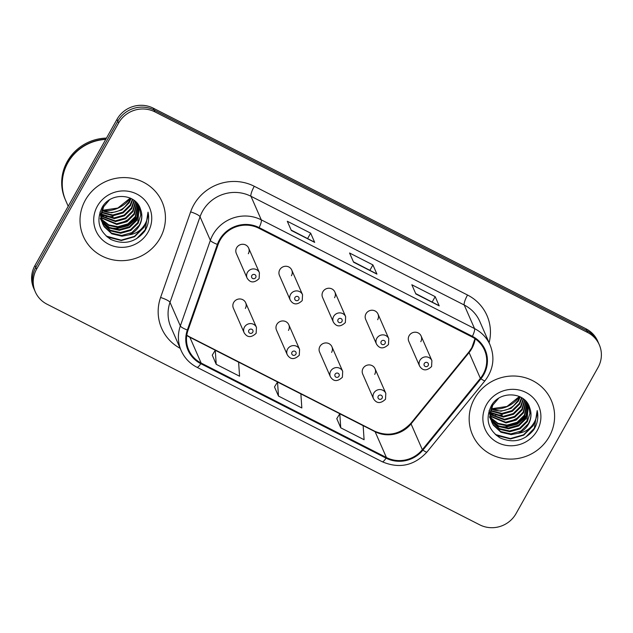 <?xml version="1.0" encoding="UTF-8"?>
<svg xmlns="http://www.w3.org/2000/svg" width="633" height="633" viewBox="0 0 633 633"><rect width="100%" height="100%" fill="white"/><g stroke="black" fill="none" stroke-linecap="round" stroke-linejoin="round"><path stroke-width="0.95" d="M288.474 330.41A6.718 6.449 156.4 0 0 282.998 320.939A6.718 6.449 156.4 0 0 276.486 330.125L287.271 354.765A6.718 6.449 -23.6 0 1 293.783 345.586A6.718 6.449 -23.6 0 1 299.575 349.384L299.274 355.255C294.385 359.845 290.381 359.679 287.271 354.765M331.597 352.391A6.718 6.449 156.4 0 0 326.122 342.928A6.718 6.449 156.4 0 0 319.602 352.106L330.386 376.754A6.718 6.449 -23.6 0 1 336.906 367.567A6.718 6.449 -23.6 0 1 342.698 371.365L342.39 377.244C337.508 381.826 333.504 381.667 330.386 376.754M374.712 374.38A6.718 6.449 156.4 0 0 369.237 364.909A6.718 6.449 156.4 0 0 362.717 374.095L373.502 398.735A6.718 6.449 -23.6 0 1 380.022 389.556A6.718 6.449 -23.6 0 1 385.814 393.354L385.513 399.225C380.623 403.814 376.619 403.648 373.502 398.735M245.359 308.421A6.718 6.449 156.4 0 0 239.883 298.958A6.718 6.449 156.4 0 0 233.363 308.136L244.148 332.784A6.718 6.449 -23.6 0 1 250.668 323.598A6.718 6.449 -23.6 0 1 256.46 327.396L256.151 333.274C251.269 337.856 247.266 337.698 244.148 332.784M279.762 269.769A6.718 6.449 156.4 0 0 279.446 275.434L290.231 300.082A6.718 6.449 -23.6 0 1 296.742 290.895A6.718 6.449 -23.6 0 1 302.534 294.693L291.75 270.054A6.718 6.449 156.4 0 0 279.762 269.769M322.877 291.75A6.718 6.449 156.4 0 0 322.561 297.423L333.346 322.062A6.718 6.449 -23.6 0 1 339.866 312.884A6.718 6.449 -23.6 0 1 345.658 316.682L334.873 292.035A6.718 6.449 156.4 0 0 322.877 291.75M366.001 313.739A6.718 6.449 156.4 0 0 365.684 319.412L376.469 344.051A6.718 6.449 -23.6 0 1 382.981 334.865A6.718 6.449 -23.6 0 1 388.773 338.663L377.988 314.023A6.718 6.449 156.4 0 0 366.001 313.739M409.116 335.727A6.718 6.449 156.4 0 0 408.799 341.393L419.584 366.04A6.718 6.449 -23.6 0 1 426.104 356.854A6.718 6.449 -23.6 0 1 431.896 360.652L421.111 336.004A6.718 6.449 156.4 0 0 409.116 335.727M236.639 247.78A6.718 6.449 156.4 0 0 236.323 253.453L247.107 278.093A6.718 6.449 -23.6 0 1 253.627 268.914A6.718 6.449 -23.6 0 1 259.419 272.712L248.634 248.065A6.718 6.449 156.4 0 0 236.639 247.78M291.433 275.719A6.718 6.449 156.4 0 0 291.75 270.054M334.556 297.708A6.718 6.449 156.4 0 0 334.873 292.035M377.672 319.689A6.718 6.449 156.4 0 0 377.988 314.023M420.795 341.678A6.718 6.449 156.4 0 0 421.111 336.004M248.318 253.738A6.718 6.449 156.4 0 0 248.634 248.065M85.368 200.083A42.997 41.264 156.4 0 0 83.342 236.37A42.997 41.264 156.4 0 0 120.405 260.669A42.997 41.264 156.4 0 0 160.086 238.182A42.997 41.264 156.4 0 0 162.111 201.895A42.997 41.264 156.4 0 0 125.049 177.596A42.997 41.264 156.4 0 0 85.368 200.083A42.997 41.264 156.4 0 0 83.342 236.37A42.997 41.264 156.4 0 0 120.405 260.669A42.997 41.264 156.4 0 0 160.086 238.182A42.997 41.264 156.4 0 0 162.111 201.895A42.997 41.264 156.4 0 0 125.049 177.596A42.997 41.264 156.4 0 0 85.368 200.083M474.528 398.505A42.997 41.264 156.4 0 0 472.495 434.792A42.997 41.264 156.4 0 0 509.565 459.091A42.997 41.264 156.4 0 0 549.246 436.604A42.997 41.264 156.4 0 0 551.272 400.317A42.997 41.264 156.4 0 0 514.21 376.018A42.997 41.264 156.4 0 0 474.528 398.505A42.997 41.264 156.4 0 0 472.495 434.792A42.997 41.264 156.4 0 0 509.565 459.091A42.997 41.264 156.4 0 0 549.246 436.604A42.997 41.264 156.4 0 0 551.272 400.317A42.997 41.264 156.4 0 0 514.21 376.018A42.997 41.264 156.4 0 0 474.528 398.505M220.086 240.144A28.659 27.512 -23.6 0 1 258.802 228.22L472.06 336.962A28.659 27.512 -23.6 0 1 484.506 350.081A28.659 27.512 -23.6 0 1 480.376 378.352L422.346 449.683A28.659 27.512 -23.6 0 1 386.407 457.517L201.144 363.057A28.659 27.512 -23.6 0 1 188.697 349.93A28.659 27.512 -23.6 0 1 188.033 330.212L218.061 244.607A28.659 27.512 -23.6 0 1 220.086 240.144M219.461 239.82A29.379 28.2 156.4 0 0 217.388 244.401L187.352 330.007A29.379 28.2 156.4 0 0 200.796 363.674L386.059 458.134A29.379 28.2 156.4 0 0 422.899 450.103L480.93 378.771A29.379 28.2 156.4 0 0 472.408 336.345L259.15 227.611A29.379 28.2 156.4 0 0 219.461 239.82M35.306 291.876L33.691 288.189A26.871 25.795 156.4 0 1 34.965 265.512L116.986 119.352A26.871 25.795 156.4 0 1 153.281 108.18L586.023 328.82A26.871 25.795 156.4 0 1 597.694 341.124L598.501 342.967A26.871 25.795 156.4 0 0 586.831 330.663L154.088 110.015A26.871 25.795 156.4 0 0 117.785 121.196L35.765 267.355A26.871 25.795 156.4 0 0 34.498 290.033A26.871 25.795 156.4 0 1 35.765 267.355L117.785 121.196A26.871 25.795 156.4 0 1 154.088 110.015L586.831 330.663A26.871 25.795 156.4 0 1 598.501 342.967L599.309 344.811A26.871 25.795 156.4 0 0 587.638 332.507L154.895 111.859A26.871 25.795 156.4 0 0 118.593 123.031L36.572 269.191A26.871 25.795 156.4 0 0 35.306 291.876A26.871 25.795 156.4 0 0 46.977 304.18L479.719 524.82A26.871 25.795 156.4 0 0 516.014 513.648L598.035 367.488A26.871 25.795 156.4 0 0 599.309 344.811M415.691 293.577L439.017 305.644A7.169 1.583 117 0 1 439.207 305.866L435.18 296.655L411.83 284.755L415.857 293.965L439.207 305.866M432.189 301.988L435.18 296.655M291.156 230.08L314.482 242.146A7.169 1.583 117 0 1 314.68 242.376L310.645 233.158L287.295 221.257L291.33 230.467L314.68 242.376M307.654 238.491L310.645 233.158M353.428 261.833L376.754 273.891A7.169 1.583 117 0 1 376.944 274.121L372.908 264.911L349.558 253.002L353.594 262.212L376.944 274.121M369.917 270.244L372.908 264.911M212.253 355.145L216.217 364.323L239.567 376.224L238.617 362.171L215.267 350.263L212.221 355.2M336.788 418.642L340.744 427.813L364.094 439.721L363.144 425.669L339.794 413.76L336.756 418.698M278.48 396.068L301.83 407.976L300.881 393.916L277.531 382.016L274.485 386.945L278.48 396.068L277.531 382.016M216.217 364.323L215.267 350.263M340.744 427.813L339.794 413.76M105.727 139.41A44.785 42.989 156.4 0 0 67.834 162.784A44.785 42.989 156.4 0 0 65.721 200.582L68.206 206.263M105.861 139.165A44.785 42.989 156.4 0 0 67.739 162.554A44.785 42.989 156.4 0 0 65.626 200.352A44.785 42.989 156.4 0 0 65.674 200.471M106.463 138.097A44.785 42.989 156.4 0 0 67.28 161.518A44.785 42.989 156.4 0 0 65.167 199.316L65.626 200.352M132.819 199.474L130.501 205.654L123.15 212.902L113.038 215.742L101.549 212.601M132.4 199.213L130.176 204.926L122.834 212.174L112.714 215.006L101.644 212.126M134.346 200.558L131.775 208.581L124.432 215.829L114.312 218.662L101.288 214.46M133.982 200.281L131.458 207.846L124.115 215.093L113.995 217.934L101.335 214.001M135.684 201.713L133.057 211.501L125.714 218.749L115.594 221.59L101.209 216.241M135.367 201.421L132.74 210.773L125.397 218.021L115.277 220.862L101.209 215.806M136.863 202.932L134.338 214.429L126.996 221.677L116.876 224.517L101.272 217.958M136.578 202.623L134.014 213.693L126.671 220.949L116.559 223.781L101.24 217.53M137.875 204.19L135.62 217.356L128.277 224.604L118.157 227.437L108.892 225.514L101.478 219.611M137.638 203.873L135.296 216.621L127.953 223.868L117.833 226.709L108.773 224.873L101.415 219.2M138.714 205.424L136.894 220.276L129.551 227.524L119.439 230.365L109.39 228.054L101.818 221.202M101.604 220.862L100.995 219.825M100.813 219.469L100.299 218.385M138.524 205.124L136.578 219.548L129.235 226.796L119.115 229.637L109.272 227.421L101.723 220.814M139.133 206.129L140.755 214.983L138.176 223.204L130.833 230.452L120.713 233.292L110.506 230.887L102.277 222.745M101.581 221.313L99.967 212.055M139.157 206.176L137.859 222.468L130.517 229.724L120.397 232.556L110.182 230.159L102.15 222.365M140.621 209.563C136.198 193.105 110.34 191.957 102.15 207.371C95.884 220.64 98.803 231.33 110.886 239.464C124.092 245.145 135.327 242.455 144.585 231.393L145.361 230.111C148.494 224.375 149.38 218.385 148.027 212.15C148.169 217.997 146.255 223.251 142.275 227.912C138.801 231.828 134.346 234.155 128.934 234.875A20.248 19.433 156.4 0 0 139.315 225.799A20.248 19.433 156.4 0 0 140.621 209.563C142.512 215.062 142.014 220.339 139.141 225.395L131.791 232.643L121.678 235.484L111.463 233.086L103.867 226.028L102.704 223.868M128.934 234.875L121.995 236.212L111.788 233.814L104.184 226.756L102.862 224.24L101.225 215.355L103.63 206.722L109.406 199.941M102.538 223.504L100.908 214.619L103.306 205.994M131.071 198.477L129.219 202.726L121.876 209.974L111.756 212.815L102.016 210.662M130.596 198.248L128.895 201.998L124.725 206.991A20.248 19.433 156.4 0 1 102.048 210.544M113.078 216.605L106.004 216.549M103.923 216.169L101.225 215.41M97.347 206.192A29.205 28.034 156.4 0 0 108.654 244.211A29.205 28.034 156.4 0 0 148.106 232.074A29.205 28.034 156.4 0 0 136.799 194.046A29.205 28.034 156.4 0 0 97.347 206.192M119.083 223.568A44.785 42.989 156.4 0 0 130.074 218.496M120.911 223.227A44.785 42.989 156.4 0 0 128.673 219.635M148.027 212.15L145.21 229.771L136.467 238.807M146.168 221.811L143.928 226.843L134.386 236.37L121.219 240.144L106.194 236.085M138.105 216.288L128.626 225.031L116.1 228.45L110.648 228.062M146.991 219.635L144.087 227.207L134.544 236.742L121.378 240.516L107.199 236.964M137.511 217.744L128.167 225.736L116.258 228.814L112.191 228.632M521.972 397.896L519.653 404.076L512.311 411.323L502.191 414.164L490.71 411.023M521.56 397.635L519.337 403.348L511.994 410.595L501.874 413.428L490.804 410.548M523.499 398.98L520.935 407.003L513.592 414.251L503.472 417.092L490.448 412.882M523.135 398.703L520.619 406.267L513.276 413.515L503.156 416.356L490.496 412.423M524.844 400.143L522.217 409.923L514.874 417.179L504.754 420.011L490.361 414.662M524.528 399.842L521.893 409.195L514.55 416.443L504.43 419.283L490.369 414.227M526.015 401.354L523.499 412.851L516.156 420.098L506.036 422.939L490.433 416.379M525.738 401.045L523.175 412.123L515.832 419.37L505.712 422.203L490.401 415.952M527.036 402.612L524.773 415.778L517.43 423.026L507.31 425.859L498.052 423.936L490.638 418.033M526.791 402.295L524.456 415.042L517.114 422.29L506.993 425.131L497.934 423.295L490.575 417.622M527.875 403.846L526.055 418.698L518.712 425.946L508.592 428.786L498.551 426.476L490.979 419.624M490.757 419.283L490.156 418.247M489.974 417.891L489.459 416.807M527.685 403.545L525.738 417.97L518.395 425.218L508.275 428.058L498.424 425.843L490.884 419.236M528.294 404.55L529.916 413.412L527.336 421.625L519.994 428.873L509.874 431.714L499.659 429.316L491.437 421.167M490.741 419.734L489.127 410.477M528.31 404.598L527.012 420.898L519.669 428.145L509.557 430.978L499.342 428.581L491.311 420.787M529.774 407.992C525.358 391.526 499.5 390.379 491.311 405.793C485.044 419.062 487.956 429.752 500.046 437.886C513.252 443.567 524.488 440.877 533.746 429.815L534.513 428.533C537.654 422.797 538.541 416.807 537.188 410.572C537.33 416.419 535.407 421.673 531.435 426.333C527.954 430.25 523.507 432.576 518.095 433.296A20.248 19.433 156.4 0 0 528.476 424.221A20.248 19.433 156.4 0 0 529.774 407.992C531.673 413.484 531.174 418.761 528.294 423.817L520.951 431.065L510.831 433.906L500.624 431.508L493.028 424.45L491.865 422.29M518.095 433.296L511.155 434.634L500.94 432.236L493.344 425.178L492.015 422.662L490.385 413.776L492.783 405.144L498.567 398.363M491.699 421.926L490.069 413.04L492.466 404.416M520.231 396.899L518.372 401.148L511.029 408.404L500.917 411.236L491.176 409.084M519.748 396.669L518.055 400.42L513.885 405.413A20.248 19.433 156.4 0 1 491.208 408.965M502.238 415.026L495.156 414.971M493.083 414.591L490.385 413.832M486.508 404.614A29.205 28.034 156.4 0 0 497.807 442.633A29.205 28.034 156.4 0 0 537.267 430.495A29.205 28.034 156.4 0 0 525.96 392.468A29.205 28.034 156.4 0 0 486.508 404.614M508.244 421.989A44.785 42.989 156.4 0 0 519.226 416.918M510.063 421.649A44.785 42.989 156.4 0 0 517.834 418.057M537.188 410.572L534.363 428.193L525.619 437.229M535.32 420.233L533.089 425.265L523.538 434.792L510.38 438.566L495.354 434.507M527.265 414.71L517.786 423.453L505.261 426.871L499.809 426.484M536.143 418.057L533.247 425.629L523.705 435.164L510.538 438.938L496.359 435.385M526.672 416.166L517.319 424.157L505.419 427.235L501.352 427.053M480.376 378.352L469.093 352.565A28.659 27.512 156.4 0 0 471.87 348.482A28.659 27.512 156.4 0 0 475.161 338.805M386.407 457.517L375.116 431.722A28.659 27.512 156.4 0 0 411.054 423.888L469.093 352.565A16.126 2.136 -140.9 0 1 469.029 351.829L471.814 347.731L474.995 338.687M180.176 348.34A44.785 42.989 -23.6 0 1 160.584 297.486L190.62 211.881A44.785 42.989 -23.6 0 1 254.276 186.276L467.534 295.018A8.957 1.978 -63 0 0 464.226 305.011L250.969 196.277A35.828 34.388 156.4 0 0 202.568 211.169A35.828 34.388 156.4 0 0 200.044 216.755L170.008 302.36A35.828 34.388 156.4 0 0 170.847 327.016L181.165 350.595A35.828 34.388 -23.6 0 1 180.334 325.94A8.957 1.875 19.3 0 0 187.352 330.007M467.534 295.018A44.785 42.989 -23.6 0 1 489.111 342.738M479.782 321.414A35.828 34.388 156.4 0 0 464.226 305.011L474.552 328.59A35.828 34.388 -23.6 0 1 490.1 345.001L479.782 321.414M160.584 297.486A8.957 1.875 -160.7 0 1 170.008 302.36L180.334 325.94L210.362 240.342A35.828 34.388 -23.6 0 1 212.886 234.756A35.828 34.388 -23.6 0 1 261.287 219.857A8.957 1.978 117 0 1 259.15 227.611M217.388 244.401A8.957 1.875 19.3 0 1 210.362 240.342L200.044 216.755A8.957 1.875 -160.7 0 0 190.62 211.881M181.165 350.595C184.472 357.954 189.742 363.516 196.966 367.29A8.957 1.978 -63 0 0 200.796 363.674M386.059 458.134A8.957 1.978 117 0 1 382.229 461.75C399.265 468.958 414.172 465.738 426.943 452.073L484.973 380.75C493.392 369.625 495.101 357.708 490.1 345.001M422.899 450.103A8.957 1.187 39.1 0 0 426.943 452.073M480.93 378.771A8.957 1.187 39.1 0 0 484.973 380.75M472.408 336.345A8.957 1.978 -63 0 0 474.552 328.59L261.287 219.857L250.969 196.277A8.957 1.978 -63 0 1 254.276 186.276M587.638 332.507L586.023 328.82M154.895 111.859L153.281 108.18M118.593 123.031L116.986 119.352M36.572 269.191L34.965 265.512M422.346 449.683L411.054 423.888A16.126 2.136 -140.9 0 1 410.999 423.153L469.029 351.829M186.751 335.419A28.659 27.512 156.4 0 0 189.853 337.262L375.116 431.722A16.126 3.553 -63 0 0 374.665 431.208C388.282 436.984 400.388 434.293 410.999 423.153M201.144 363.057L189.853 337.262A16.126 3.553 -63 0 0 189.409 336.748L374.665 431.208M376.754 273.891L353.523 262.054M314.482 242.146L291.259 230.301M439.017 305.644L415.786 293.799M251.823 275.561A2.239 2.152 156.4 0 0 252.686 278.48A2.239 2.152 156.4 0 0 255.716 277.547A2.239 2.152 156.4 0 0 254.846 274.627A2.239 2.152 156.4 0 0 251.823 275.561M252.757 332.23A2.239 2.152 156.4 0 0 251.887 329.318A2.239 2.152 156.4 0 0 248.864 330.252A2.239 2.152 156.4 0 0 249.726 333.164A2.239 2.152 156.4 0 0 252.757 332.23M294.938 297.55A2.239 2.152 156.4 0 0 295.809 300.461A2.239 2.152 156.4 0 0 298.831 299.528A2.239 2.152 156.4 0 0 297.969 296.616A2.239 2.152 156.4 0 0 294.938 297.55M338.062 319.53A2.239 2.152 156.4 0 0 338.924 322.45A2.239 2.152 156.4 0 0 341.955 321.517A2.239 2.152 156.4 0 0 341.084 318.605A2.239 2.152 156.4 0 0 338.062 319.53M381.177 341.519A2.239 2.152 156.4 0 0 382.047 344.431A2.239 2.152 156.4 0 0 385.07 343.497A2.239 2.152 156.4 0 0 384.207 340.586A2.239 2.152 156.4 0 0 381.177 341.519M424.3 363.5A2.239 2.152 156.4 0 0 425.162 366.42A2.239 2.152 156.4 0 0 428.185 365.486A2.239 2.152 156.4 0 0 427.322 362.574A2.239 2.152 156.4 0 0 424.3 363.5M295.872 354.219A2.239 2.152 156.4 0 0 295.002 351.299A2.239 2.152 156.4 0 0 291.979 352.233A2.239 2.152 156.4 0 0 292.85 355.153A2.239 2.152 156.4 0 0 295.872 354.219M338.987 376.2A2.239 2.152 156.4 0 0 338.125 373.288A2.239 2.152 156.4 0 0 335.102 374.222A2.239 2.152 156.4 0 0 335.965 377.133A2.239 2.152 156.4 0 0 338.987 376.2M382.11 398.189A2.239 2.152 156.4 0 0 381.24 395.269A2.239 2.152 156.4 0 0 378.218 396.203A2.239 2.152 156.4 0 0 379.088 399.122A2.239 2.152 156.4 0 0 382.11 398.189M102.063 210.496A29.205 28.034 156.4 0 0 130.366 198.145M491.224 408.918A29.205 28.034 156.4 0 0 519.527 396.567M196.966 367.29L382.229 461.75M186.782 335.221L189.409 336.748M247.107 278.093C250.225 283.006 254.229 283.173 259.119 278.583L259.419 272.712M245.675 302.756L256.46 327.396M290.231 300.082C293.348 304.995 297.344 305.153 302.234 300.572L302.534 294.693M333.346 322.062C336.463 326.976 340.467 327.142 345.357 322.553L345.658 316.682M376.469 344.051C379.586 348.965 383.582 349.131 388.472 344.542L388.773 338.663M419.584 366.04C422.702 370.946 426.705 371.112 431.587 366.523L431.896 360.652M288.79 324.737L299.575 349.384M331.914 346.726L342.698 371.365M375.029 368.707L385.814 393.354M102.103 210.37L117.841 208.043L130.248 198.089M491.263 408.791L506.993 406.465L519.408 396.511"/></g></svg>

